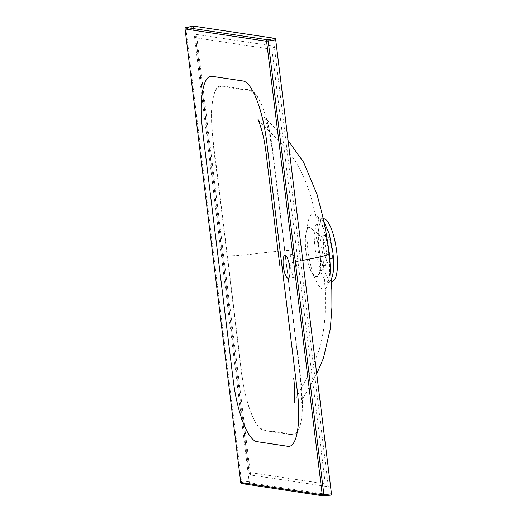 <?xml version="1.0" encoding="UTF-8"?>
<svg xmlns="http://www.w3.org/2000/svg" width="522" height="522" viewBox="0 0 522 522"><rect width="100%" height="100%" fill="white"/><g stroke="black" fill="none" stroke-linecap="round" stroke-linejoin="round"><path stroke-width="0.39" stroke-dasharray="2.61 1.96" d="M296.666 266.311A11.536 3.112 -98.3 0 0 291.811 254.41A11.536 3.112 -98.3 0 0 290.265 265.346A11.536 3.112 -98.3 0 0 295.126 277.247A11.536 3.112 -98.3 0 0 296.666 266.311M307.902 249.829C310.094 268.425 316.756 286.526 321.976 288.64C327.562 291.733 331.131 278.552 329.473 260.204L328.756 252.974C326.635 234.241 320.482 216.167 314.844 214.144C308.965 212.859 306.427 222.326 307.217 242.547L307.902 249.829C297.168 249.19 277.189 251.271 261.776 253.013C245.855 254.99 234.398 255.93 227.409 255.845L213.093 139.948C209.988 116.595 211.619 94.619 216.969 88.375C222.581 83.54 229.654 88.681 235.918 88.388C242.476 90.639 248.589 87.376 255.545 94.345C262.625 102.645 269.698 125.698 272.386 148.894L286.33 264.53L290.806 262.82L302.799 260.4M331.522 279.635L328.919 282.115L325.128 280.183L321.167 273.11L315.138 249.242L314.57 243.089L315.484 225.843L319.745 218.94L323.901 221.739M280.934 218.255L273.163 154.395C270.644 131.25 265.933 112.889 259.023 99.317C252.374 86.639 246.593 90.593 240.649 88.675L222.842 86.006C216.212 84.238 212.408 93.02 211.436 112.354C211.841 131.988 213.772 152.874 217.23 175.007L240.896 368.108C243.591 391.428 248.465 409.574 255.519 422.559C262.214 434.187 267.89 429.945 273.874 432.059L291.694 434.728C298.179 435.635 301.768 426.213 302.447 406.462C301.768 386.698 299.785 366.105 296.489 344.69L280.823 218.222M286.519 264.765L300.842 380.668C303.863 403.911 302.277 425.724 297.018 432.118C291.524 437.208 284.386 431.929 278.135 432.262C271.557 430.024 265.502 433.188 258.468 426.441C251.369 418.331 244.165 394.984 241.549 371.723L227.409 255.845M305.977 251.16A24.723 6.662 81.7 0 1 311.275 228.44A24.723 6.662 81.7 0 1 319.699 253.235A24.723 6.662 81.7 0 1 318.094 275.42A24.723 6.662 81.7 0 1 305.977 251.16M326.38 251.447A14.831 4 -98.3 0 0 321.324 236.577A14.831 4 -98.3 0 0 320.13 236.146A14.831 4 -98.3 0 0 318.146 250.208A14.831 4 -98.3 0 0 324.39 265.509A14.831 4 -98.3 0 0 325.415 264.765A14.831 4 -98.3 0 0 326.38 251.447M323.797 249.385A14.831 4 81.7 0 1 325.787 235.331A14.831 4 81.7 0 1 332.031 250.632A14.831 4 81.7 0 1 330.048 264.687A14.831 4 81.7 0 1 323.797 249.385M332.658 281.221A31.581 8.509 81.7 0 1 319.151 248.687A31.581 8.509 81.7 0 1 323.588 218.738M329.415 253.548L328.756 252.974M305.885 251.147A25.056 6.753 81.7 0 1 309.794 227.409A25.056 6.753 81.7 0 1 319.79 253.248A25.056 6.753 81.7 0 1 315.882 276.986A25.056 6.753 81.7 0 1 305.885 251.147M331.255 495.071L249.647 482.759L249.124 481.401L193.375 27.346L193.577 26.1M323.686 495.893L242.11 483.594A1.318 0.405 83.7 0 1 241.582 482.237L185.897 28.736A1.318 0.398 79.5 0 1 186.028 27.503M274.265 46.19L271.91 49.322L325.271 483.881L328.358 486.726L250.553 474.981L196.461 34.445L274.265 46.19L328.358 486.726M196.461 34.445L195.548 36.899L195.783 37.838L271.91 49.322M325.271 483.881L249.144 472.397L249.118 473.219L250.553 474.981M329.473 260.204A6.59 1.749 175.8 0 1 329.382 259.956L329.382 259.956A6.59 1.749 175.8 0 1 330.041 259.114M307.217 242.547A6.59 1.736 -3.5 0 0 314.57 243.089M241.797 483.587A1.318 1.266 -81.4 0 0 242.11 483.594L249.647 482.759M249.124 481.401L240.727 482.413M185.049 28.912L193.375 27.346M249.144 472.397L195.783 37.838M291.811 254.41L284.895 255.415M329.382 259.956C330.335 285.847 326.707 282.174 327.503 282.859L331.6 281.475M321.324 236.577L311.275 228.44M325.787 235.331L320.13 236.146M288.079 140.516L267.355 120.406L263.525 115.819C264.426 116.458 266.429 122.572 269.535 134.154L272.673 152.568L300.274 377.321C301.599 393.529 301.775 402.521 300.796 404.302L303.706 397.255L316.73 373.837M294.349 402.912C293.038 402.925 301.546 387.376 311.079 370.392L319.086 350.242C322.811 337.271 324.867 324.031 325.245 310.531L325.304 292.203L322.87 254.364L316.332 218.079L312.241 201.472C308.306 186.615 302.323 172.632 294.284 159.51L280.966 142.545C268.001 130.167 256.752 119.486 257.829 119.133M323.242 218.751L318.107 218.614L319.999 220.995L323.379 228.505L326.857 241.555L328.853 254.279M330.048 264.687L324.39 265.509M325.415 264.765L318.094 275.42M249.118 473.219L195.548 36.899M295.126 277.247L288.216 278.252"/><path stroke-width="0.78" d="M289.756 267.316A11.536 3.112 -98.3 0 0 284.895 255.415A11.536 3.112 -98.3 0 0 283.355 266.35A11.536 3.112 -98.3 0 0 288.216 278.252A11.536 3.112 -98.3 0 0 289.756 267.316M323.901 221.739L329.31 233.96L332.866 251.917L333.467 258.025L333.545 271.003L331.522 279.635M323.242 218.751L323.588 218.738A31.581 8.509 81.7 0 1 336.683 251.33A31.581 8.509 81.7 0 1 332.658 281.221L331.6 281.475M302.799 260.4L320.443 256.889L327 255.108L329.415 253.548L325.565 229.778L322.42 215.129L317.024 194.341L303.608 162.27L288.079 140.516M202.81 132.542A59.338 15.993 81.7 0 1 212.069 76.316L243.082 80.995A59.338 15.993 81.7 0 1 266.762 142.193L297.201 390.097A59.338 15.993 81.7 0 1 287.942 446.323L256.928 441.645A59.338 15.993 81.7 0 1 233.249 380.447L202.81 132.542M193.512 26.113L275.185 38.413L275.707 39.776L331.463 493.825L331.255 495.071L323.666 495.9A1.318 0.359 83.8 0 1 323.64 495.9A1.318 1.266 -81.4 0 1 322.263 494.771L266.579 41.271L185.056 28.964L240.733 482.472L322.263 494.771L323.888 494.647A1.318 0.359 83.8 0 1 323.666 495.9L331.255 495.071M186.028 27.503A1.318 0.398 79.5 0 1 186.067 27.49A1.318 0.398 79.5 0 1 186.106 27.49L267.636 39.789A1.318 0.352 79.7 0 1 268.204 41.14L323.888 494.647L331.463 493.825M193.545 26.1L186.067 27.49A1.318 1.318 0 0 0 185.003 28.945L185.056 28.964A1.318 1.266 -81.4 0 1 186.106 27.49L193.577 26.1M330.041 259.114A6.59 1.749 175.8 0 1 333.467 258.025M275.707 39.776L266.579 41.271A1.318 1.266 -81.4 0 1 267.636 39.789L275.185 38.413M241.797 483.587A1.318 1.266 -81.4 0 1 240.733 482.472L240.681 482.445A1.318 1.318 0 0 0 241.797 483.587L323.327 495.893A1.318 1.318 0 0 0 323.666 495.9M240.727 482.413L185.049 28.912M316.73 373.837L323.438 358.17L330.335 328.775L331.94 307.23L331.855 289.906L329.415 253.561M279.785 265.333L266.044 152.652C265.039 144.672 263.714 137.586 262.07 131.387C259.708 123.486 258.299 119.401 257.829 119.133M294.349 402.912C294.878 402.136 294.917 396.355 294.473 385.556L293.723 378.045M328.853 254.279L329.382 259.956"/></g></svg>
